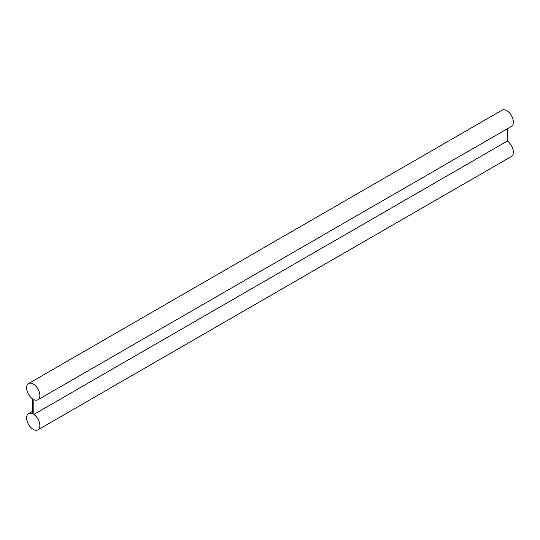 <?xml version="1.0" encoding="UTF-8"?>
<svg xmlns="http://www.w3.org/2000/svg" width="540" height="540" viewBox="0 0 540 540"><rect width="100%" height="100%" fill="white"/><g stroke="black" fill="none" stroke-linecap="round" stroke-linejoin="round"><path stroke-width="0.81" d="M32.643 383.69A9.376 5.413 60 0 1 39.238 391.885A9.376 5.413 60 0 1 37.922 399.782A9.376 5.413 60 0 1 33.824 399.627L33.824 414.45A9.376 5.413 60 0 1 39.467 422.719A9.376 5.413 60 0 1 37.922 429.854A9.376 5.413 60 0 1 33.824 429.698A9.376 5.413 60 0 1 27.23 421.511A9.376 5.413 60 0 1 28.546 413.613A9.376 5.413 60 0 1 32.643 413.768L32.643 398.945A9.376 5.413 60 0 1 27 390.67A9.376 5.413 60 0 1 28.546 383.542A9.376 5.413 60 0 1 32.643 383.69M37.922 399.782L511.454 126.387A9.376 5.413 -120 0 0 512.77 118.49A9.376 5.413 -120 0 0 506.176 110.302A9.376 5.413 -120 0 0 502.079 110.147L28.546 383.542M37.922 429.854L511.454 156.458A9.376 5.413 -120 0 0 513 149.33A9.376 5.413 -120 0 0 507.357 141.055L33.824 414.45M507.357 141.055L507.357 128.75M32.643 411.251L28.546 413.613"/></g></svg>
